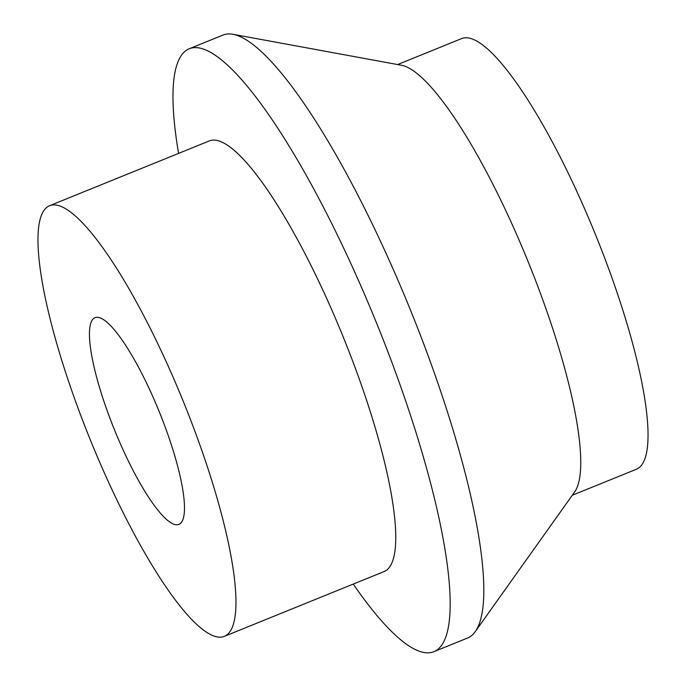 <?xml version="1.0" encoding="UTF-8"?>
<svg xmlns="http://www.w3.org/2000/svg" width="686" height="686" viewBox="0 0 686 686"><rect width="100%" height="100%" fill="white"/><g stroke="black" fill="none" stroke-linecap="round" stroke-linejoin="round"><path stroke-width="1.03" d="M233.437 571.026A232.383 50.292 -112.1 0 0 149.994 327.831A232.383 50.292 -112.1 0 0 49.632 205.689A232.383 50.292 -112.1 0 0 40.491 271.039A232.383 50.292 -112.1 0 0 123.934 514.234A232.383 50.292 -112.1 0 0 224.296 636.376A232.383 50.292 -112.1 0 0 233.437 571.026M224.296 636.376L384.083 571.575A232.383 50.292 -112.1 0 0 393.224 506.225A232.383 50.292 -112.1 0 0 309.78 263.03A232.383 50.292 -112.1 0 0 209.41 140.887L49.632 205.689M178.574 153.39A325.335 70.418 67.9 0 1 176.516 140.227A325.335 70.418 67.9 0 1 189.302 48.732A325.335 70.418 67.9 0 1 329.82 219.734A325.335 70.418 67.9 0 1 446.637 560.205A325.335 70.418 67.9 0 1 433.844 651.7A325.335 70.418 67.9 0 1 353.247 584.086M433.844 651.7L467.483 638.057A325.335 70.418 -112.1 0 0 475.252 631.617A325.335 70.418 -112.1 0 0 480.277 546.562A325.335 70.418 -112.1 0 0 372.815 225.085A325.335 70.418 -112.1 0 0 233 34.3A325.335 70.418 -112.1 0 0 222.941 35.089L189.302 48.732M475.252 631.617L574.636 491.948A232.383 50.292 -112.1 0 0 578.229 431.185A232.383 50.292 -112.1 0 0 501.475 201.555A232.383 50.292 -112.1 0 0 401.602 65.29L233 34.3M572.296 495.249L636.368 469.258A232.383 50.292 -112.1 0 0 645.509 403.9A232.383 50.292 -112.1 0 0 562.066 160.713A232.383 50.292 -112.1 0 0 461.704 38.562L397.623 64.553M183.273 493.028A111.544 24.139 -112.1 0 0 143.22 376.297A111.544 24.139 -112.1 0 0 95.045 317.669A111.544 24.139 -112.1 0 0 90.655 349.037A111.544 24.139 -112.1 0 0 130.709 465.768A111.544 24.139 -112.1 0 0 178.883 524.396A111.544 24.139 -112.1 0 0 183.273 493.028"/></g></svg>
